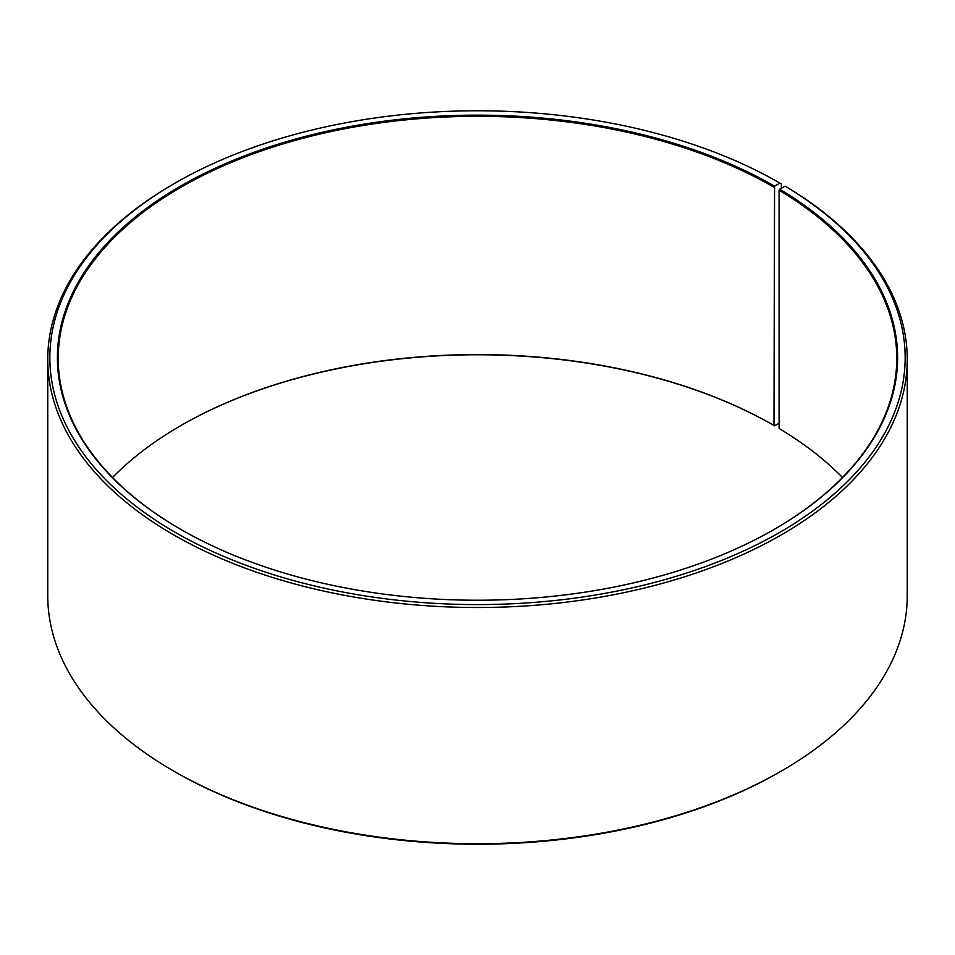 <?xml version="1.0" encoding="UTF-8"?>
<svg xmlns="http://www.w3.org/2000/svg" width="955" height="955" viewBox="0 0 955 955"><rect width="100%" height="100%" fill="white"/><g stroke="black" fill="none" stroke-linecap="round" stroke-linejoin="round"><path stroke-width="1.43" d="M842.477 477.5A419.269 242.057 -0 0 0 779.101 428.485L779.101 190.212A419.269 242.057 -0 0 1 896.769 358.364A419.269 242.057 -0 0 1 774.266 529.356M781.381 188.254L781.381 183.957L779.901 183.097L774.565 186.177A420.105 242.546 -0 0 0 180.447 186.177A420.105 242.546 -0 0 0 180.435 529.189A420.105 242.546 -0 0 0 774.565 529.189A420.105 242.546 -0 0 0 779.698 189.197L779.101 190.212M779.901 183.097A427.649 246.903 -0 0 0 175.099 183.097A427.649 246.903 -0 0 0 175.099 532.269A427.649 246.903 -0 0 0 777.251 533.785A427.649 246.903 -0 0 0 785.129 186.165L779.698 189.197M175.099 183.097L173.619 183.957A429.75 248.109 -0 0 0 47.75 359.39A429.75 248.109 -0 0 0 173.619 534.836A429.75 248.109 -0 0 0 641.963 588.626A429.75 248.109 -0 0 0 907.25 359.39A429.75 248.109 -0 0 0 786.634 187.037L785.129 186.165M47.75 359.39L47.75 595.61A429.75 248.109 -0 0 0 173.619 771.043L175.099 771.903A427.649 246.903 -0 0 0 779.901 771.903L781.381 771.043A429.75 248.109 -0 0 0 907.25 595.61L907.25 359.39M774.565 186.177L773.968 425.464A419.269 242.057 -0 0 0 181.032 425.464A419.269 242.057 -0 0 0 112.523 477.5M773.968 425.464L774.565 425.811A420.105 242.546 -0 0 0 180.734 425.644M774.565 425.811L779.101 423.196M175.099 771.903L173.619 771.043A429.75 248.109 -0 0 0 781.381 771.043M773.968 187.204A419.269 242.057 -0 0 0 317.048 134.727A419.269 242.057 -0 0 0 58.231 358.364A419.269 242.057 -0 0 0 180.734 529.356"/></g></svg>
